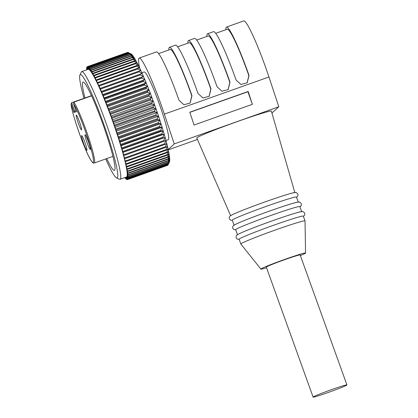 <?xml version="1.0" encoding="UTF-8"?>
<svg xmlns="http://www.w3.org/2000/svg" width="418" height="418" viewBox="0 0 418 418"><rect width="100%" height="100%" fill="white"/><g stroke="black" fill="none" stroke-linecap="round" stroke-linejoin="round"><path stroke-width="0.63" d="M87.163 69.681L86.625 67.888A59.915 5.951 70.4 0 1 86.657 67.706L87.451 69.388L86.819 67.204A59.915 5.951 70.4 0 1 86.876 67.089L87.696 68.892L87.111 66.796A59.915 5.951 70.4 0 1 87.195 66.744L88.041 68.656L87.508 66.666A59.915 5.951 70.4 0 1 87.608 66.671L88.48 68.693L87.994 66.807A59.915 5.951 70.4 0 1 88.12 66.875L89.008 68.991L88.579 67.22L128.77 52.945A59.915 5.951 70.4 0 1 128.916 53.081L131.785 54.586L129.449 53.635A59.915 5.951 70.4 0 1 129.617 53.833L132.49 55.406L130.212 54.591A59.915 5.951 70.4 0 1 130.395 54.847L133.274 56.487L131.059 55.813A59.915 5.951 70.4 0 1 131.262 56.132L134.141 57.82L131.989 57.297A59.915 5.951 70.4 0 1 132.208 57.668L135.082 59.403L132.992 59.027A59.915 5.951 70.4 0 1 133.232 59.46L136.096 61.216L134.068 61.002A59.915 5.951 70.4 0 1 134.319 61.488L137.172 63.264L135.207 63.212A59.915 5.951 70.4 0 1 135.474 63.745L138.306 65.527L136.409 65.642A59.915 5.951 70.4 0 1 136.691 66.227L139.497 67.998L137.663 68.286A59.915 5.951 70.4 0 1 137.956 68.918L140.741 70.668L138.964 71.123A59.915 5.951 70.4 0 1 139.267 71.797L142.021 73.516L140.307 74.148A59.915 5.951 70.4 0 1 140.62 74.859L143.343 76.536L141.692 77.34A59.915 5.951 70.4 0 1 142.01 78.088L144.691 79.713L143.097 80.684A59.915 5.951 70.4 0 1 143.421 81.468L146.065 83.025L144.529 84.17A59.915 5.951 70.4 0 1 144.858 84.979L147.455 86.458L145.971 87.77A59.915 5.951 70.4 0 1 146.305 88.611L148.85 90.001L147.423 91.479A59.915 5.951 70.4 0 1 147.758 92.336L150.255 93.627L148.876 95.273A59.915 5.951 70.4 0 1 149.21 96.145L151.656 97.331L150.323 99.129A59.915 5.951 70.4 0 1 150.652 100.017L153.04 101.083L151.755 103.032A59.915 5.951 70.4 0 1 152.079 103.93L154.414 104.871L153.166 106.966A59.915 5.951 70.4 0 1 153.328 107.421A59.915 5.951 70.4 0 1 153.484 107.87L155.757 108.675L154.55 110.911A59.915 5.951 70.4 0 1 154.864 111.81L157.074 112.479L155.904 114.846A59.915 5.951 70.4 0 1 156.207 115.739L158.354 116.256L157.21 118.749A59.915 5.951 70.4 0 1 157.502 119.637L159.592 119.997L158.474 122.605A59.915 5.951 70.4 0 1 158.756 123.477L160.778 123.686L159.681 126.398A59.915 5.951 70.4 0 1 159.953 127.25L161.912 127.291L160.831 130.102A59.915 5.951 70.4 0 1 161.087 130.933L162.983 130.808L161.918 133.703A59.915 5.951 70.4 0 1 162.158 134.507L163.992 134.215L162.931 137.182A59.915 5.951 70.4 0 1 163.156 137.956L164.927 137.491L163.872 140.521A59.915 5.951 70.4 0 1 164.075 141.268L165.784 140.626L164.734 143.714A59.915 5.951 70.4 0 1 164.917 144.419L166.568 143.604L165.512 146.728A59.915 5.951 70.4 0 1 165.674 147.397L167.263 146.41L166.197 149.566A59.915 5.951 70.4 0 1 166.343 150.187L167.874 149.027L166.798 152.199A59.915 5.951 70.4 0 1 166.923 152.774L168.397 151.452L167.299 154.623A59.915 5.951 70.4 0 1 167.404 155.151L168.83 153.657L167.707 156.828A59.915 5.951 70.4 0 1 167.79 157.299L169.165 155.648L168.02 158.798A59.915 5.951 70.4 0 1 168.078 159.211L169.405 157.403L168.229 160.522A59.915 5.951 70.4 0 1 168.261 160.883L169.546 158.918L168.339 161.996A59.915 5.951 70.4 0 1 168.349 162.294L169.593 160.188L168.344 163.208A59.915 5.951 70.4 0 1 168.334 163.448L169.541 161.207L168.25 164.159A59.915 5.951 70.4 0 1 168.214 164.342L169.389 161.965L168.057 164.844A59.915 5.951 70.4 0 1 168.046 164.87A59.915 5.951 70.4 0 1 167.999 164.958L127.803 179.233L126.983 177.431L127.568 179.526A59.915 5.951 70.4 0 1 127.49 179.578L126.638 177.666L127.176 179.656A59.915 5.951 70.4 0 1 127.072 179.651L126.205 177.629L126.685 179.515A59.915 5.951 70.4 0 1 126.56 179.447L125.677 177.331L126.1 179.103A59.915 5.951 70.4 0 1 125.954 178.967L125.327 177.42M128.833 52.84L128.19 52.532A59.915 5.951 70.4 0 1 128.316 52.6L131.163 54.021L128.77 52.945M87.195 66.744L127.427 52.485M87.508 66.666L127.699 52.391A59.915 5.951 70.4 0 1 127.803 52.396L128.133 52.553M168.046 164.87L169.415 161.949A57.611 5.721 -109.6 0 0 155.266 106.71A57.611 5.721 -109.6 0 0 131.048 53.912L128.734 52.793M125.212 177.462L125.426 178.413A59.915 5.951 70.4 0 1 125.259 178.22L124.992 177.54M86.829 69.796L86.531 68.839A59.915 5.951 70.4 0 1 86.542 68.599L87.085 69.707M88.579 67.22A59.915 5.951 70.4 0 1 88.726 67.355L89.624 69.555L89.253 67.909A59.915 5.951 70.4 0 1 89.421 68.103L90.33 70.381L90.016 68.865A59.915 5.951 70.4 0 1 90.204 69.122L91.119 71.462L90.868 70.088A59.915 5.951 70.4 0 1 91.072 70.407L91.986 72.795L91.793 71.567A59.915 5.951 70.4 0 1 92.017 71.943L92.927 74.373L92.801 73.302A59.915 5.951 70.4 0 1 93.036 73.73L93.935 76.191L93.872 75.277A59.915 5.951 70.4 0 1 94.128 75.762L134.319 61.488M168.334 163.448L128.138 177.723A59.915 5.951 70.4 0 0 128.154 177.483L127.433 175.163L128.154 176.568A59.915 5.951 70.4 0 0 128.143 176.271L127.391 173.893L128.07 175.152A59.915 5.951 70.4 0 0 128.039 174.797L127.244 172.373L127.882 173.486A59.915 5.951 70.4 0 0 127.824 173.068L127.004 170.617L127.594 171.573A59.915 5.951 70.4 0 0 127.516 171.103L126.67 168.632L127.213 169.421A59.915 5.951 70.4 0 0 127.109 168.898L126.241 166.421L126.727 167.048A59.915 5.951 70.4 0 0 126.607 166.474L125.719 164.002L126.152 164.457A59.915 5.951 70.4 0 0 126.006 163.84L125.107 161.385L125.484 161.667A59.915 5.951 70.4 0 0 125.316 161.003L124.407 158.579L124.726 158.688A59.915 5.951 70.4 0 0 124.543 157.983L123.629 155.6L123.885 155.538A59.915 5.951 70.4 0 0 123.681 154.796L122.96 152.23A59.915 5.951 70.4 0 0 122.74 151.457L121.962 148.782A59.915 5.951 70.4 0 0 121.727 147.977L120.896 145.208A59.915 5.951 70.4 0 0 120.64 144.372L119.757 141.524A59.915 5.951 70.4 0 0 119.491 140.667L118.56 137.752A59.915 5.951 70.4 0 0 118.284 136.879L117.312 133.912A59.915 5.951 70.4 0 0 117.019 133.023L116.011 130.014A59.915 5.951 70.4 0 0 115.708 129.12L114.673 126.084A59.915 5.951 70.4 0 0 114.36 125.186L113.294 122.145A59.915 5.951 -109.6 0 0 113.137 121.69A59.915 5.951 -109.6 0 0 112.975 121.241L111.888 118.205A59.915 5.951 70.4 0 0 111.564 117.306L110.456 114.292A59.915 5.951 70.4 0 0 110.133 113.403L109.014 110.42A59.915 5.951 70.4 0 0 108.685 109.542L107.562 106.611A59.915 5.951 70.4 0 0 107.233 105.754L106.109 102.885A59.915 5.951 70.4 0 0 105.78 102.044L104.662 99.254A59.915 5.951 70.4 0 0 104.333 98.439L103.23 95.743A59.915 5.951 70.4 0 0 102.906 94.959L101.814 92.362A59.915 5.951 70.4 0 0 101.496 91.61L100.43 89.133A59.915 5.951 70.4 0 0 100.116 88.423L99.076 86.071A59.915 5.951 70.4 0 0 98.773 85.397L98.58 85.638L97.765 83.187A59.915 5.951 70.4 0 0 97.467 82.555L97.342 82.973L96.495 80.502A59.915 5.951 70.4 0 0 96.213 79.916L96.15 80.496L95.283 78.02A59.915 5.951 70.4 0 0 95.017 77.487L95.011 78.234L94.128 75.762M128.138 177.723L127.38 176.177L128.06 178.434A59.915 5.951 70.4 0 1 128.023 178.611L127.229 176.934L127.866 179.113A59.915 5.951 70.4 0 1 127.803 179.233M116.45 177.838L119.355 179.238A57.151 5.674 -109.6 0 0 119.987 179.317L126.466 177.018A57.151 5.674 -109.6 0 0 112.865 121.758A57.151 5.674 -109.6 0 0 88.214 69.304L81.735 71.609A57.151 5.674 -109.6 0 0 81.296 72.063L79.922 74.984A54.847 5.45 70.4 0 1 103.998 124.888A54.847 5.45 70.4 0 1 116.45 177.838A54.847 5.45 70.4 0 1 105.717 158.955M127.474 179.552L127.176 179.656M167.89 165L167.764 165.251A59.915 5.951 70.4 0 1 167.681 165.303L127.49 179.578M126.973 179.416L126.685 179.515M126.1 179.103L126.377 179.003M125.426 178.413L125.693 178.319M167.764 165.251L127.568 179.526M168.057 164.844L127.866 179.113M168.214 164.342L128.023 178.611M168.25 164.159L128.06 178.434M128.154 177.483L168.344 163.208M128.154 176.568L168.349 162.294M128.143 176.271L168.339 161.996M128.07 175.152L168.261 160.883M128.039 174.797L168.229 160.522M127.882 173.486L168.078 159.211M127.824 173.068L168.02 158.798M127.594 171.573L167.79 157.299M127.516 171.103L167.707 156.828M127.213 169.421L167.404 155.151M127.109 168.898L167.299 154.623M126.727 167.048L166.923 152.774M126.607 166.474L166.798 152.199M126.152 164.457L166.343 150.187M126.006 163.84L166.197 149.566M125.484 161.667L165.674 147.397M125.316 161.003L165.512 146.728M124.726 158.688L164.917 144.419M124.543 157.983L164.734 143.714M123.885 155.538L164.075 141.268M123.681 154.796L163.872 140.521M122.767 152.465L164.927 137.491M122.96 152.23L163.156 137.956M122.74 151.457L162.931 137.182M121.831 149.184L163.992 134.215M121.962 148.782L162.158 134.507M121.727 147.977L161.918 133.703M120.828 145.778L162.983 130.808M120.896 145.208L161.087 130.933M120.64 144.372L160.831 130.102M119.752 142.266L161.912 127.291M119.757 141.524L159.953 127.25M119.491 140.667L159.681 126.398M118.623 138.656L160.778 123.686M118.56 137.752L158.756 123.477M118.284 136.879L158.474 122.605M117.437 134.972L159.592 119.997M117.312 133.912L157.502 119.637M117.019 133.023L157.21 118.749M116.199 131.231L158.354 116.256M116.011 130.014L156.207 115.739M115.708 129.12L155.904 114.846M114.919 127.448L157.074 112.479M114.673 126.084L154.864 111.81M114.36 125.186L154.55 110.911M113.602 123.644L155.757 108.675M113.294 122.145L153.484 107.87M112.975 121.241L153.166 106.966M112.254 119.841L154.414 104.871M111.888 118.205L152.079 103.93M111.564 117.306L151.755 103.032M110.885 116.052L153.04 101.083M110.456 114.292L150.652 100.017M110.133 113.403L150.323 99.129M109.495 112.301L151.656 97.331M109.014 110.42L149.21 96.145M108.685 109.542L148.876 95.273M108.095 108.602L150.255 93.627M107.562 106.611L147.758 92.336M107.233 105.754L147.423 91.479M106.694 104.97L148.85 90.001M106.109 102.885L146.305 88.611M105.78 102.044L145.971 87.77M105.294 101.428L147.455 86.458M104.662 99.254L144.858 84.979M104.333 98.439L144.529 84.17M103.904 97.995L146.065 83.025M103.23 95.743L143.421 81.468M102.906 94.959L143.097 80.684M102.535 94.682L144.691 79.713M101.814 92.362L142.01 78.088M101.496 91.61L141.692 77.34M101.182 91.511L143.343 76.536M100.43 89.133L140.62 74.859M100.116 88.423L140.307 74.148M99.865 88.491L142.021 73.516M99.076 86.071L139.267 71.797M98.773 85.397L138.964 71.123M97.765 83.187L137.956 68.918M97.467 82.555L137.663 68.286M96.495 80.502L136.691 66.227M96.213 79.916L136.409 65.642M95.283 78.02L135.474 63.745M95.017 77.487L135.207 63.212M93.872 75.277L134.068 61.002M93.036 73.73L133.232 59.46M92.801 73.302L132.992 59.027M92.017 71.943L132.208 57.668M91.793 71.567L131.989 57.297M91.072 70.407L131.262 56.132M90.868 70.088L131.059 55.813M90.204 69.122L130.395 54.847M90.016 68.865L130.212 54.591M89.421 68.103L129.617 53.833M89.253 67.909L129.449 53.635M88.726 67.355L128.916 53.081M141.874 72.748L144.147 71.938A35.948 3.569 70.4 0 1 159.012 103.147A35.948 3.569 70.4 0 1 168.208 139.696L165.941 140.5M139.575 67.753A50.698 5.037 70.4 0 1 139.022 58.159A50.698 5.037 70.4 0 1 139.21 58.045A50.698 5.037 70.4 0 1 164.358 114.135L174.233 143.928L168.188 149.623M168.235 149.853L197.448 139.481M271.93 113.027L278.816 106.783L174.233 143.928M294.826 192.541L271.386 111.146A39.637 1.719 160.2 0 0 235.418 122.265A39.637 1.719 160.2 0 0 196.925 137.768A39.637 1.719 160.2 0 0 196.8 137.997L230.621 215.657M168.82 49.972A50.698 5.037 70.4 0 1 169.274 47.417A50.698 5.037 70.4 0 1 169.462 47.297A50.698 5.037 70.4 0 1 191.972 95.654L190.153 103.063L183.899 104.735L179.008 100.257A50.698 5.037 -109.6 0 0 156.499 51.905L139.21 58.045M187.834 43.221A50.698 5.037 70.4 0 1 188.288 40.666A50.698 5.037 70.4 0 1 188.476 40.546A50.698 5.037 70.4 0 1 210.991 88.903L209.167 96.307L202.918 97.984L198.022 93.507A50.698 5.037 -109.6 0 0 175.513 45.149L169.462 47.297M206.853 36.465A50.698 5.037 70.4 0 1 207.302 33.91A50.698 5.037 70.4 0 1 207.495 33.79A50.698 5.037 70.4 0 1 230.004 82.147L228.186 89.556L221.932 91.228L217.041 86.751A50.698 5.037 -109.6 0 0 194.527 38.399L188.476 40.546M225.866 29.715A50.698 5.037 70.4 0 1 226.321 27.16A50.698 5.037 70.4 0 1 226.509 27.039A50.698 5.037 70.4 0 1 249.018 75.397L247.2 82.806L240.946 84.478L236.055 80A50.698 5.037 -109.6 0 0 213.546 31.643L207.495 33.79M278.816 106.783L268.941 76.996A50.698 5.037 -109.6 0 0 243.798 20.9L226.509 27.039M194.051 125.029L189.803 112.207L248.146 91.485L252.394 104.307L194.051 125.029M252.388 104.312L247.864 91.751L189.85 112.353M248.146 91.485L247.864 91.751M190.059 103.152L191.789 95.826A48.394 4.807 -109.6 0 0 170.236 49.47L158.683 53.572M209.073 96.396L210.808 89.076A48.394 4.807 -109.6 0 0 189.249 42.714L177.697 46.821M228.087 89.645L229.822 82.32A48.394 4.807 -109.6 0 0 208.263 35.964L196.716 40.065M247.106 82.889L248.835 75.569A48.394 4.807 -109.6 0 0 227.282 29.213L215.73 33.315M230.809 215.641A34.109 1.479 -19.8 0 1 263.936 202.302A34.109 1.479 -19.8 0 1 294.883 192.735M234.064 225.182L232.262 220.171A34.109 1.479 -19.8 0 1 232.371 219.972A34.109 1.479 -19.8 0 1 265.446 206.649A34.109 1.479 -19.8 0 1 296.44 197.061L298.248 202.072M234.242 225.171A34.109 1.479 -19.8 0 1 267.321 211.848A34.109 1.479 -19.8 0 1 298.316 202.26M237.497 234.712L235.695 229.701A34.109 1.479 -19.8 0 1 235.804 229.503A34.109 1.479 -19.8 0 1 268.878 216.179A34.109 1.479 -19.8 0 1 299.873 206.596L301.676 211.607M301.744 211.795A34.109 1.479 160.2 0 0 270.749 221.378A34.109 1.479 160.2 0 0 237.675 234.702M239.232 239.039A34.109 1.479 -19.8 0 1 272.311 225.715A34.109 1.479 -19.8 0 1 303.306 216.127L305.02 220.892A34.109 1.479 160.2 0 0 274.025 230.48A34.109 1.479 160.2 0 0 240.951 243.804A34.109 1.479 -19.8 0 0 240.841 243.997A34.109 1.479 -19.8 0 1 240.841 243.997L239.122 239.232A34.109 1.479 -19.8 0 1 239.232 239.039M266.543 267.76A23.737 1.029 -19.8 0 1 260.9 269.093A23.737 1.029 -19.8 0 1 260.968 268.941A23.737 1.029 -19.8 0 1 284.151 259.609A23.737 1.029 -19.8 0 1 305.563 253.015A23.737 1.029 -19.8 0 1 305.48 253.136A23.737 1.029 -19.8 0 1 300.364 255.581M346.93 384.921L300.14 254.949A17.974 0.779 160.2 0 0 283.801 260.001A17.974 0.779 160.2 0 0 266.37 267.024A17.974 0.779 160.2 0 0 266.313 267.128L313.108 397.1A17.974 0.779 -19.8 0 1 313.166 396.995A17.974 0.779 -19.8 0 1 330.596 389.973A17.974 0.779 -19.8 0 1 346.93 384.921A17.974 0.779 -19.8 0 1 346.872 385.025A17.974 0.779 -19.8 0 1 329.441 392.047A17.974 0.779 -19.8 0 1 313.108 397.1M305.563 253.015L305.025 220.913A34.109 1.479 160.2 0 0 305.02 220.892M85.068 134.669A7.837 0.779 -109.6 0 0 85.063 134.669A7.837 0.779 -109.6 0 0 86.939 142.282A7.837 0.779 -109.6 0 0 90.298 149.44A7.837 0.779 -109.6 0 0 90.304 149.44A7.837 0.779 -109.6 0 0 88.428 141.827A7.837 0.779 -109.6 0 0 85.068 134.669M81.635 135.536A7.837 0.779 -109.6 0 0 81.63 135.542A7.837 0.779 -109.6 0 0 83.506 143.149A7.837 0.779 -109.6 0 0 86.866 150.308A7.837 0.779 -109.6 0 0 86.871 150.308A7.837 0.779 -109.6 0 0 84.995 142.7A7.837 0.779 -109.6 0 0 81.635 135.536M76.275 115.117A7.837 0.779 -109.6 0 0 76.269 115.122A7.837 0.779 -109.6 0 0 78.145 122.73A7.837 0.779 -109.6 0 0 81.505 129.888A7.837 0.779 -109.6 0 0 81.515 129.888A7.837 0.779 -109.6 0 0 79.634 122.281A7.837 0.779 -109.6 0 0 76.275 115.117M91.605 95.837L73.866 102.138L73.542 103.701L76.4 111.773L73.996 112.385L71.07 103.951C71.206 111.094 83.109 146.687 90.262 159.227C94.202 165.277 93.042 162.315 94.243 163.025A33.184 3.297 70.4 0 1 94.217 163.036M76.342 111.601L73.542 103.701A32.264 3.203 70.4 0 1 87.451 137.271A32.264 3.203 70.4 0 1 93.042 162.471A32.264 3.203 70.4 0 1 81.332 138.818A32.264 3.203 70.4 0 1 71.138 104.312L71.64 102.703L91.516 95.644M106.71 158.6A46.847 4.655 -109.6 0 0 114.375 170.377A46.847 4.655 -109.6 0 0 103.225 125.081A46.847 4.655 -109.6 0 0 83.02 82.085A46.847 4.655 -109.6 0 0 84.979 97.964M84.028 98.303A54.847 5.45 70.4 0 1 79.922 74.984M119.987 179.317A57.151 5.674 -109.6 0 0 106.386 124.062A57.151 5.674 -109.6 0 0 81.735 71.609M71.64 102.703L74.639 111.183L76.013 110.697M76.06 110.822L74.639 111.183L73.996 112.385M86.542 68.599L86.808 68.5M86.657 67.706L86.934 67.611M86.876 67.089L87.163 66.984M87.608 66.671L127.803 52.396M87.994 66.807L128.19 52.532M88.12 66.875L128.316 52.6M164.358 114.135L268.941 76.996M73.866 102.138A33.184 3.297 70.4 0 1 88.203 136.331A33.184 3.297 70.4 0 1 94.243 163.025L112.897 156.4M232.33 220.359L230.464 220.093L229.315 218.786C229.121 217.428 229.357 216.545 230.01 216.132C230.428 215.813 230.339 215.26 241.818 210.625C253.616 205.943 266.094 201.403 279.261 197.014C292.642 192.682 293.917 192.583 295.484 192.51C295.871 192.144 296.655 192.677 297.83 194.114C298.024 195.472 297.788 196.356 297.135 196.768L296.508 197.254M235.762 229.89L233.897 229.628L232.748 228.317C232.554 226.964 232.784 226.075 233.443 225.663C233.861 225.344 233.772 224.79 245.251 220.155C257.044 215.474 269.526 210.938 282.693 206.544C296.069 202.213 297.35 202.113 298.917 202.04C299.304 201.675 300.082 202.207 301.263 203.65C301.451 205.003 301.221 205.886 300.563 206.304L299.941 206.785M239.19 239.42L237.33 239.159L236.175 237.847C235.987 236.494 236.217 235.606 236.875 235.193C237.288 234.874 237.199 234.32 248.684 229.686C260.477 225.004 272.959 220.469 286.121 216.075C299.502 211.748 300.782 211.644 302.345 211.571C302.736 211.205 303.515 211.743 304.696 213.18C304.884 214.533 304.654 215.416 303.996 215.834L303.374 216.315M260.9 269.093L240.852 244.018"/></g></svg>
